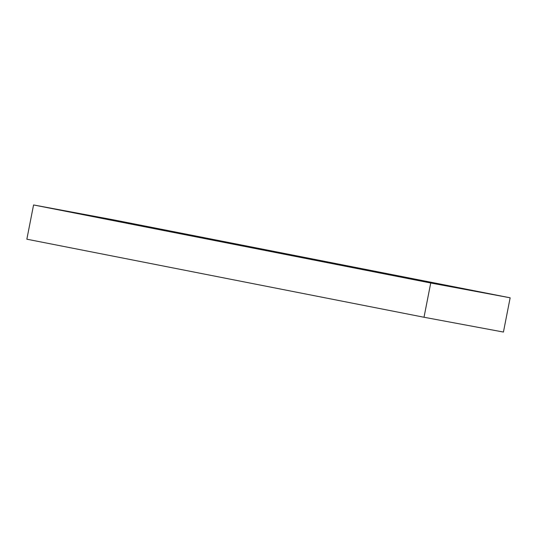 <?xml version="1.0" encoding="UTF-8"?>
<svg xmlns="http://www.w3.org/2000/svg" width="537" height="537" viewBox="0 0 537 537"><rect width="100%" height="100%" fill="white"/><g stroke="black" fill="none" stroke-linecap="round" stroke-linejoin="round"><path stroke-width="0.81" d="M503.431 332.054L424.008 317.253L26.85 239.2L33.569 204.946L112.992 219.747L510.15 297.8L503.431 332.054M510.15 297.8L430.728 282.999L424.008 317.253M139.372 225.285L107.038 218.989L139.372 225.285M414.329 279.321L381.995 273.024L414.329 279.321M442.696 284.61L410.362 278.314L442.696 284.61M385.962 274.031L353.628 267.741L385.962 274.031M111.011 219.995L78.671 213.699L111.011 219.995M167.739 230.574L135.405 224.278L167.739 230.574M430.728 282.999L33.569 204.946"/></g></svg>

